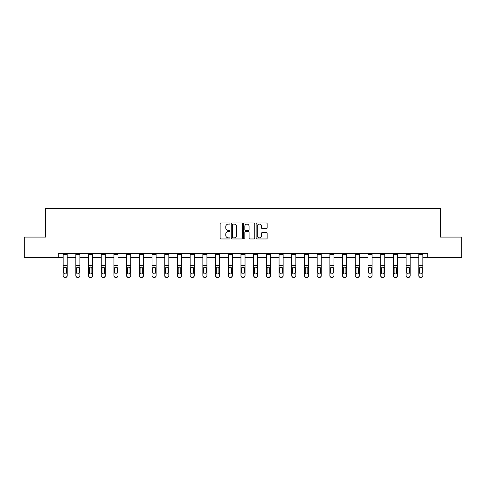 <?xml version="1.0" encoding="UTF-8"?>
<svg xmlns="http://www.w3.org/2000/svg" width="486" height="486" viewBox="0 0 486 486"><rect width="100%" height="100%" fill="white"/><g stroke="black" fill="none" stroke-linecap="round" stroke-linejoin="round"><path stroke-width="0.73" d="M229.975 223.548A0.559 0.559 0 0 0 229.416 222.989L220.923 222.989A0.802 0.802 0 0 0 220.122 223.791L220.122 238.176A0.802 0.802 0 0 0 220.923 238.972L229.416 238.972A0.559 0.559 0 0 0 229.975 238.413A0.559 0.559 0 0 0 229.416 237.854L228.317 237.854A2.558 2.558 0 0 1 225.759 235.297L225.759 234.1A2.558 2.558 0 0 1 228.317 231.543L229.416 231.543A0.559 0.559 0 0 0 229.975 230.984A0.559 0.559 0 0 0 229.416 230.425L228.317 230.425A2.558 2.558 0 0 1 225.759 227.867L225.759 226.664A2.558 2.558 0 0 1 228.317 224.107L229.416 224.107A0.559 0.559 0 0 0 229.975 223.548M266.358 228.627A0.802 0.802 0 0 0 267.154 227.825L267.154 223.791A0.802 0.802 0 0 0 266.358 222.989L256.924 222.989A0.802 0.802 0 0 0 256.128 223.791L256.128 238.176A0.802 0.802 0 0 0 256.924 238.972L266.358 238.972A0.802 0.802 0 0 0 267.154 238.176L267.154 233.298A0.802 0.802 0 0 0 266.358 232.502L262.319 232.502A0.802 0.802 0 0 0 261.523 233.298L261.523 235.716A2.138 2.138 0 0 1 259.384 237.854A2.138 2.138 0 0 1 257.246 235.716L257.246 226.245A2.138 2.138 0 0 1 259.384 224.107A2.138 2.138 0 0 1 261.523 226.245L261.523 227.825A0.802 0.802 0 0 0 262.319 228.627L266.358 228.627M58.296 257.446L24.3 257.446L24.3 237.089L45.593 237.089L45.593 208.591L440.407 208.591L440.407 237.089L461.7 237.089L461.7 257.446L427.704 257.446L427.704 253.376L58.296 253.376L58.296 257.446L63.137 257.446M242.301 223.791A0.802 0.802 0 0 0 241.499 222.989L232.071 222.989A0.802 0.802 0 0 0 231.269 223.791L231.269 238.176A0.802 0.802 0 0 0 232.071 238.972L241.499 238.972A0.802 0.802 0 0 0 242.301 238.176L242.301 223.791M244.501 222.989L253.929 222.989A0.802 0.802 0 0 1 254.731 223.791L254.731 238.176A0.802 0.802 0 0 1 253.929 238.972L249.895 238.972A0.802 0.802 0 0 1 249.093 238.176L249.093 232.338A0.802 0.802 0 0 0 248.297 231.543L245.618 231.543A0.802 0.802 0 0 0 244.816 232.338L244.816 238.413A0.559 0.559 0 0 1 244.258 238.972A0.559 0.559 0 0 1 243.699 238.413L243.699 223.791A0.802 0.802 0 0 1 244.501 222.989M67.208 257.446L75.84 257.446M79.911 257.446L88.543 257.446M92.613 257.446L101.246 257.446M105.316 257.446L113.949 257.446M118.019 257.446L126.646 257.446M130.716 257.446L139.348 257.446M143.419 257.446L152.051 257.446M156.121 257.446L164.754 257.446M168.824 257.446L177.457 257.446M181.527 257.446L190.16 257.446M194.23 257.446L202.856 257.446M206.933 257.446L215.559 257.446M219.629 257.446L228.262 257.446M232.332 257.446L240.965 257.446M245.035 257.446L253.668 257.446M257.738 257.446L266.371 257.446M270.441 257.446L279.067 257.446M283.144 257.446L291.77 257.446M295.84 257.446L304.473 257.446M308.543 257.446L317.176 257.446M321.246 257.446L329.879 257.446M333.949 257.446L342.581 257.446M346.652 257.446L355.284 257.446M359.354 257.446L367.981 257.446M372.051 257.446L380.684 257.446M384.754 257.446L393.387 257.446M397.457 257.446L406.089 257.446M410.16 257.446L418.792 257.446M422.863 257.446L427.704 257.446M232.952 224.107A0.559 0.559 0 0 0 232.393 224.666L232.393 237.296A0.559 0.559 0 0 0 232.952 237.854L234.106 237.854A2.558 2.558 0 0 0 236.664 235.297L236.664 226.664A2.558 2.558 0 0 0 234.106 224.107L232.952 224.107M249.093 226.288A2.138 2.138 0 0 0 246.955 224.149A2.138 2.138 0 0 0 244.816 226.288L244.816 229.623A0.802 0.802 0 0 0 245.618 230.425L248.297 230.425A0.802 0.802 0 0 0 249.093 229.623L249.093 226.288M63.137 267.999L63.137 275.538A1.628 1.616 0 0 0 64.766 277.154L65.58 277.154A1.628 1.616 0 0 0 67.208 275.538L67.208 275.793A1.628 1.616 180 0 1 65.58 277.409L65.58 277.154M66.479 272.883L66.479 272.628A1.3 1.294 180 0 1 65.173 273.922A1.3 1.294 180 0 1 63.873 272.628L63.873 268.339L63.873 272.628A1.3 1.294 180 0 0 65.173 273.922M65.853 267.221L65.173 267.033L66.479 268.242M64.492 267.221L63.873 268.339L64.018 267.743L65.173 267.033M63.137 275.538L63.137 253.388L67.208 253.388L67.208 275.793M64.766 277.154L65.58 277.409M64.766 277.409A1.628 1.616 180 0 1 63.137 275.793M66.479 268.339L66.479 272.628M75.84 267.999L75.84 275.538A1.628 1.616 0 0 0 77.468 277.154L78.282 277.154A1.628 1.616 0 0 0 79.911 275.538L79.911 275.793A1.628 1.616 180 0 1 78.282 277.409L78.282 277.154M79.182 272.883L79.182 272.628A1.3 1.294 180 0 1 77.875 273.922A1.3 1.294 180 0 1 76.575 272.628L76.575 268.339L76.575 272.628A1.3 1.294 180 0 0 77.875 273.922M78.556 267.221L77.875 267.033L79.182 268.242M77.195 267.221L76.575 268.339L76.715 267.743L77.875 267.033M88.543 267.999L88.543 275.538A1.628 1.616 0 0 0 90.171 277.154L90.985 277.154A1.628 1.616 0 0 0 92.613 275.538L92.613 275.793A1.628 1.616 180 0 1 90.985 277.409L90.985 277.154M91.878 272.883L91.878 272.628A1.3 1.294 180 0 1 90.578 273.922A1.3 1.294 180 0 1 89.272 272.628L89.272 268.339L89.272 272.628A1.3 1.294 180 0 0 90.578 273.922M91.259 267.221L90.578 267.033L91.878 268.242M89.898 267.221L89.272 268.339L89.418 267.743L90.578 267.033M75.84 275.538L75.84 253.388L79.911 253.388L79.911 275.793M77.468 277.154L78.282 277.409M77.468 277.409A1.628 1.616 180 0 1 75.84 275.793M79.182 268.339L79.182 272.628M88.543 275.538L88.543 253.388L92.613 253.388L92.613 275.793M90.171 277.154L90.985 277.409M90.171 277.409A1.628 1.616 180 0 1 88.543 275.793M91.878 268.339L91.878 272.628M101.246 267.999L101.246 275.538A1.628 1.616 0 0 0 102.874 277.154L103.688 277.154A1.628 1.616 0 0 0 105.316 275.538L105.316 275.793A1.628 1.616 180 0 1 103.688 277.409L103.688 277.154M104.581 272.883L104.581 272.628A1.3 1.294 180 0 1 103.281 273.922A1.3 1.294 180 0 1 101.975 272.628L101.975 268.339L101.975 272.628A1.3 1.294 180 0 0 103.281 273.922M103.955 267.221L103.281 267.033L104.581 268.242M102.601 267.221L101.975 268.339L102.121 267.743L103.281 267.033M101.246 275.538L101.246 253.388L105.316 253.388L105.316 275.793M102.874 277.154L103.688 277.409M102.874 277.409A1.628 1.616 180 0 1 101.246 275.793M104.581 268.339L104.581 272.628M113.949 267.999L113.949 275.538A1.628 1.616 0 0 0 115.577 277.154L116.391 277.154A1.628 1.616 0 0 0 118.019 275.538L118.019 275.793A1.628 1.616 180 0 1 116.391 277.409L116.391 277.154M117.284 272.883L117.284 272.628A1.3 1.294 180 0 1 115.984 273.922A1.3 1.294 180 0 1 114.678 272.628L114.678 268.339L114.678 272.628A1.3 1.294 180 0 0 115.984 273.922M116.658 267.221L115.984 267.033L117.284 268.242M115.304 267.221L114.678 268.339L114.824 267.743L115.984 267.033M113.949 275.538L113.949 253.388L118.019 253.388L118.019 275.793M115.577 277.154L116.391 277.409M115.577 277.409A1.628 1.616 180 0 1 113.949 275.793M117.284 268.339L117.284 272.628M126.646 267.999L126.646 275.538A1.628 1.616 0 0 0 128.274 277.154L129.088 277.154A1.628 1.616 0 0 0 130.716 275.538L130.716 275.793A1.628 1.616 180 0 1 129.088 277.409L129.088 277.154M129.987 272.883L129.987 272.628A1.3 1.294 180 0 1 128.681 273.922A1.3 1.294 180 0 1 127.381 272.628L127.381 268.339L127.381 272.628A1.3 1.294 180 0 0 128.681 273.922M129.361 267.221L128.681 267.033L129.987 268.242M128.006 267.221L127.381 268.339L127.526 267.743L128.681 267.033M126.646 275.538L126.646 253.388L130.716 253.388L130.716 275.793M128.274 277.154L129.088 277.409M128.274 277.409A1.628 1.616 180 0 1 126.646 275.793M129.987 268.339L129.987 272.628M139.348 267.999L139.348 275.538A1.628 1.616 0 0 0 140.976 277.154L141.791 277.154A1.628 1.616 0 0 0 143.419 275.538L143.419 275.793A1.628 1.616 180 0 1 141.791 277.409L141.791 277.154M142.69 272.883L142.69 272.628A1.3 1.294 180 0 1 141.383 273.922A1.3 1.294 180 0 1 140.083 272.628L140.083 268.339L140.083 272.628A1.3 1.294 180 0 0 141.383 273.922M142.064 267.221L141.383 267.033L142.69 268.242M140.703 267.221L140.083 268.339L140.229 267.743L141.383 267.033M139.348 275.538L139.348 253.388L143.419 253.388L143.419 275.793M140.976 277.154L141.791 277.409M140.976 277.409A1.628 1.616 180 0 1 139.348 275.793M142.69 268.339L142.69 272.628M152.051 267.999L152.051 275.538A1.628 1.616 0 0 0 153.679 277.154L154.493 277.154A1.628 1.616 0 0 0 156.121 275.538L156.121 275.793A1.628 1.616 180 0 1 154.493 277.409L154.493 277.154M155.392 272.883L155.392 272.628A1.3 1.294 180 0 1 154.086 273.922A1.3 1.294 180 0 1 152.786 272.628L152.786 268.339L152.786 272.628A1.3 1.294 180 0 0 154.086 273.922M154.767 267.221L154.086 267.033L155.392 268.242M153.406 267.221L152.786 268.339L152.926 267.743L154.086 267.033M152.051 275.538L152.051 253.388L156.121 253.388L156.121 275.793M153.679 277.154L154.493 277.409M153.679 277.409A1.628 1.616 180 0 1 152.051 275.793M155.392 268.339L155.392 272.628M164.754 267.999L164.754 275.538A1.628 1.616 0 0 0 166.382 277.154L167.196 277.154A1.628 1.616 0 0 0 168.824 275.538L168.824 275.793A1.628 1.616 180 0 1 167.196 277.409L167.196 277.154M168.089 272.883L168.089 272.628A1.3 1.294 180 0 1 166.789 273.922A1.3 1.294 180 0 1 165.489 272.628L165.489 268.339L165.489 272.628A1.3 1.294 180 0 0 166.789 273.922M167.47 267.221L166.789 267.033L168.089 268.242M166.109 267.221L165.489 268.339L165.629 267.743L166.789 267.033M164.754 275.538L164.754 253.388L168.824 253.388L168.824 275.793M166.382 277.154L167.196 277.409M166.382 277.409A1.628 1.616 180 0 1 164.754 275.793M168.089 268.339L168.089 272.628M177.457 267.999L177.457 275.538A1.628 1.616 0 0 0 179.085 277.154L179.899 277.154A1.628 1.616 0 0 0 181.527 275.538L181.527 275.793A1.628 1.616 180 0 1 179.899 277.409L179.899 277.154M180.792 272.883L180.792 272.628A1.3 1.294 180 0 1 179.492 273.922A1.3 1.294 180 0 1 178.186 272.628L178.186 268.339L178.186 272.628A1.3 1.294 180 0 0 179.492 273.922M180.166 267.221L179.492 267.033L180.792 268.242M178.812 267.221L178.186 268.339L178.332 267.743L179.492 267.033M190.16 267.999L190.16 275.538A1.628 1.616 0 0 0 191.788 277.154L192.602 277.154A1.628 1.616 0 0 0 194.23 275.538L194.23 275.793A1.628 1.616 180 0 1 192.602 277.409L192.602 277.154M193.495 272.883L193.495 272.628A1.3 1.294 180 0 1 192.195 273.922A1.3 1.294 180 0 1 190.889 272.628L190.889 268.339L190.889 272.628A1.3 1.294 180 0 0 192.195 273.922M192.869 267.221L192.195 267.033L193.495 268.242M191.514 267.221L190.889 268.339L191.034 267.743L192.195 267.033M202.856 267.999L202.856 275.538A1.628 1.616 0 0 0 204.485 277.154L205.299 277.154A1.628 1.616 0 0 0 206.933 275.538L206.933 275.793A1.628 1.616 180 0 1 205.299 277.409L205.299 277.154M206.198 272.883L206.198 272.628A1.3 1.294 180 0 1 204.892 273.922A1.3 1.294 180 0 1 203.591 272.628L203.591 268.339L203.591 272.628A1.3 1.294 180 0 0 204.892 273.922M205.572 267.221L204.892 267.033L206.198 268.242M204.217 267.221L203.591 268.339L203.737 267.743L204.892 267.033M215.559 267.999L215.559 275.538A1.628 1.616 0 0 0 217.187 277.154L218.001 277.154A1.628 1.616 0 0 0 219.629 275.538L219.629 275.793A1.628 1.616 180 0 1 218.001 277.409L218.001 277.154M218.9 272.883L218.9 272.628A1.3 1.294 180 0 1 217.594 273.922A1.3 1.294 180 0 1 216.294 272.628L216.294 268.339L216.294 272.628A1.3 1.294 180 0 0 217.594 273.922M218.275 267.221L217.594 267.033L218.9 268.242M216.914 267.221L216.294 268.339L216.44 267.743L217.594 267.033M228.262 267.999L228.262 275.538A1.628 1.616 0 0 0 229.89 277.154L230.704 277.154A1.628 1.616 0 0 0 232.332 275.538L232.332 275.793A1.628 1.616 180 0 1 230.704 277.409L230.704 277.154M231.603 272.883L231.603 272.628A1.3 1.294 180 0 1 230.297 273.922A1.3 1.294 180 0 1 228.997 272.628L228.997 268.339L228.997 272.628A1.3 1.294 180 0 0 230.297 273.922M230.978 267.221L230.297 267.033L231.603 268.242M229.617 267.221L228.997 268.339L229.137 267.743L230.297 267.033M240.965 267.999L240.965 275.538A1.628 1.616 0 0 0 242.593 277.154L243.407 277.154A1.628 1.616 0 0 0 245.035 275.538L245.035 275.793A1.628 1.616 180 0 1 243.407 277.409L243.407 277.154M244.3 272.883L244.3 272.628A1.3 1.294 180 0 1 243 273.922A1.3 1.294 180 0 1 241.7 272.628L241.7 268.339L241.7 272.628A1.3 1.294 180 0 0 243 273.922M243.68 267.221L243 267.033L244.3 268.242M242.32 267.221L241.7 268.339L241.84 267.743L243 267.033M253.668 267.999L253.668 275.538A1.628 1.616 0 0 0 255.296 277.154L256.11 277.154A1.628 1.616 0 0 0 257.738 275.538L257.738 275.793A1.628 1.616 180 0 1 256.11 277.409L256.11 277.154M257.003 272.883L257.003 272.628A1.3 1.294 180 0 1 255.703 273.922A1.3 1.294 180 0 1 254.397 272.628L254.397 268.339L254.397 272.628A1.3 1.294 180 0 0 255.703 273.922M256.377 267.221L255.703 267.033L257.003 268.242M255.022 267.221L254.397 268.339L254.543 267.743L255.703 267.033M266.371 267.999L266.371 275.538A1.628 1.616 0 0 0 267.999 277.154L268.813 277.154A1.628 1.616 0 0 0 270.441 275.538L270.441 275.793A1.628 1.616 180 0 1 268.813 277.409L268.813 277.154M269.706 272.883L269.706 272.628A1.3 1.294 180 0 1 268.406 273.922A1.3 1.294 180 0 1 267.1 272.628L267.1 268.339L267.1 272.628A1.3 1.294 180 0 0 268.406 273.922M269.08 267.221L268.406 267.033L269.706 268.242M267.725 267.221L267.1 268.339L267.245 267.743L268.406 267.033M279.067 267.999L279.067 275.538A1.628 1.616 0 0 0 280.701 277.154L281.516 277.154A1.628 1.616 0 0 0 283.144 275.538L283.144 275.793A1.628 1.616 180 0 1 281.516 277.409L281.516 277.154M282.409 272.883L282.409 272.628A1.3 1.294 180 0 1 281.108 273.922A1.3 1.294 180 0 1 279.802 272.628L279.802 268.339L279.802 272.628A1.3 1.294 180 0 0 281.108 273.922M281.783 267.221L281.108 267.033L282.409 268.242M280.428 267.221L279.802 268.339L279.948 267.743L281.108 267.033M291.77 267.999L291.77 275.538A1.628 1.616 0 0 0 293.398 277.154L294.212 277.154A1.628 1.616 0 0 0 295.84 275.538L295.84 275.793A1.628 1.616 180 0 1 294.212 277.409L294.212 277.154M295.111 272.883L295.111 272.628A1.3 1.294 180 0 1 293.805 273.922A1.3 1.294 180 0 1 292.505 272.628L292.505 268.339L292.505 272.628A1.3 1.294 180 0 0 293.805 273.922M294.486 267.221L293.805 267.033L295.111 268.242M293.125 267.221L292.505 268.339L292.651 267.743L293.805 267.033M177.457 275.538L177.457 253.388L181.527 253.388L181.527 275.793M179.085 277.154L179.899 277.409M179.085 277.409A1.628 1.616 180 0 1 177.457 275.793M180.792 268.339L180.792 272.628M190.16 275.538L190.16 253.388L194.23 253.388L194.23 275.793M191.788 277.154L192.602 277.409M191.788 277.409A1.628 1.616 180 0 1 190.16 275.793M193.495 268.339L193.495 272.628M202.856 275.538L202.856 253.388L206.933 253.388L206.933 275.793M204.485 277.154L205.299 277.409M204.485 277.409A1.628 1.616 180 0 1 202.856 275.793M206.198 268.339L206.198 272.628M215.559 275.538L215.559 253.388L219.629 253.388L219.629 275.793M217.187 277.154L218.001 277.409M217.187 277.409A1.628 1.616 180 0 1 215.559 275.793M218.9 268.339L218.9 272.628M228.262 275.538L228.262 253.388L232.332 253.388L232.332 275.793M229.89 277.154L230.704 277.409M229.89 277.409A1.628 1.616 180 0 1 228.262 275.793M231.603 268.339L231.603 272.628M240.965 275.538L240.965 253.388L245.035 253.388L245.035 275.793M242.593 277.154L243.407 277.409M242.593 277.409A1.628 1.616 180 0 1 240.965 275.793M244.3 268.339L244.3 272.628M253.668 275.538L253.668 253.388L257.738 253.388L257.738 275.793M255.296 277.154L256.11 277.409M255.296 277.409A1.628 1.616 180 0 1 253.668 275.793M257.003 268.339L257.003 272.628M266.371 275.538L266.371 253.388L270.441 253.388L270.441 275.793M267.999 277.154L268.813 277.409M267.999 277.409A1.628 1.616 180 0 1 266.371 275.793M269.706 268.339L269.706 272.628M279.067 275.538L279.067 253.388L283.144 253.388L283.144 275.793M280.701 277.154L281.516 277.409M280.701 277.409A1.628 1.616 180 0 1 279.067 275.793M282.409 268.339L282.409 272.628M291.77 275.538L291.77 253.388L295.84 253.388L295.84 275.793M293.398 277.154L294.212 277.409M293.398 277.409A1.628 1.616 180 0 1 291.77 275.793M295.111 268.339L295.111 272.628M304.473 267.999L304.473 275.538A1.628 1.616 0 0 0 306.101 277.154L306.915 277.154A1.628 1.616 0 0 0 308.543 275.538L308.543 275.793A1.628 1.616 180 0 1 306.915 277.409L306.915 277.154M307.814 272.883L307.814 272.628A1.3 1.294 180 0 1 306.508 273.922A1.3 1.294 180 0 1 305.208 272.628L305.208 268.339L305.208 272.628A1.3 1.294 180 0 0 306.508 273.922M307.188 267.221L306.508 267.033L307.814 268.242M305.828 267.221L305.208 268.339L305.354 267.743L306.508 267.033M304.473 275.538L304.473 253.388L308.543 253.388L308.543 275.793M306.101 277.154L306.915 277.409M306.101 277.409A1.628 1.616 180 0 1 304.473 275.793M307.814 268.339L307.814 272.628M317.176 267.999L317.176 275.538A1.628 1.616 0 0 0 318.804 277.154L319.618 277.154A1.628 1.616 0 0 0 321.246 275.538L321.246 275.793A1.628 1.616 180 0 1 319.618 277.409L319.618 277.154M320.511 272.883L320.511 272.628A1.3 1.294 180 0 1 319.211 273.922A1.3 1.294 180 0 1 317.911 272.628L317.911 268.339L317.911 272.628A1.3 1.294 180 0 0 319.211 273.922M319.891 267.221L319.211 267.033L320.511 268.242M318.53 267.221L317.911 268.339L318.051 267.743L319.211 267.033M317.176 275.538L317.176 253.388L321.246 253.388L321.246 275.793M318.804 277.154L319.618 277.409M318.804 277.409A1.628 1.616 180 0 1 317.176 275.793M320.511 268.339L320.511 272.628M329.879 267.999L329.879 275.538A1.628 1.616 0 0 0 331.507 277.154L332.321 277.154A1.628 1.616 0 0 0 333.949 275.538L333.949 275.793A1.628 1.616 180 0 1 332.321 277.409L332.321 277.154M333.214 272.883L333.214 272.628A1.3 1.294 180 0 1 331.914 273.922A1.3 1.294 180 0 1 330.608 272.628L330.608 268.339L330.608 272.628A1.3 1.294 180 0 0 331.914 273.922M332.594 267.221L331.914 267.033L333.214 268.242M331.233 267.221L330.608 268.339L330.753 267.743L331.914 267.033M329.879 275.538L329.879 253.388L333.949 253.388L333.949 275.793M331.507 277.154L332.321 277.409M331.507 277.409A1.628 1.616 180 0 1 329.879 275.793M333.214 268.339L333.214 272.628M342.581 267.999L342.581 275.538A1.628 1.616 0 0 0 344.21 277.154L345.024 277.154A1.628 1.616 0 0 0 346.652 275.538L346.652 275.793A1.628 1.616 180 0 1 345.024 277.409L345.024 277.154M345.917 272.883L345.917 272.628A1.3 1.294 180 0 1 344.617 273.922A1.3 1.294 180 0 1 343.31 272.628L343.31 268.339L343.31 272.628A1.3 1.294 180 0 0 344.617 273.922M345.291 267.221L344.617 267.033L345.917 268.242M343.936 267.221L343.31 268.339L343.456 267.743L344.617 267.033M342.581 275.538L342.581 253.388L346.652 253.388L346.652 275.793M344.21 277.154L345.024 277.409M344.21 277.409A1.628 1.616 180 0 1 342.581 275.793M345.917 268.339L345.917 272.628M355.284 267.999L355.284 275.538A1.628 1.616 0 0 0 356.912 277.154L357.726 277.154A1.628 1.616 0 0 0 359.354 275.538L359.354 275.793A1.628 1.616 180 0 1 357.726 277.409L357.726 277.154M358.619 272.883L358.619 272.628A1.3 1.294 180 0 1 357.319 273.922A1.3 1.294 180 0 1 356.013 272.628L356.013 268.339L356.013 272.628A1.3 1.294 180 0 0 357.319 273.922M357.994 267.221L357.319 267.033L358.619 268.242M356.639 267.221L356.013 268.339L356.159 267.743L357.319 267.033M355.284 275.538L355.284 253.388L359.354 253.388L359.354 275.793M356.912 277.154L357.726 277.409M356.912 277.409A1.628 1.616 180 0 1 355.284 275.793M358.619 268.339L358.619 272.628M367.981 267.999L367.981 275.538A1.628 1.616 0 0 0 369.609 277.154L370.423 277.154A1.628 1.616 0 0 0 372.051 275.538L372.051 275.793A1.628 1.616 180 0 1 370.423 277.409L370.423 277.154M371.322 272.883L371.322 272.628A1.3 1.294 180 0 1 370.016 273.922A1.3 1.294 180 0 1 368.716 272.628L368.716 268.339L368.716 272.628A1.3 1.294 180 0 0 370.016 273.922M370.697 267.221L370.016 267.033L371.322 268.242M369.342 267.221L368.716 268.339L368.862 267.743L370.016 267.033M367.981 275.538L367.981 253.388L372.051 253.388L372.051 275.793M369.609 277.154L370.423 277.409M369.609 277.409A1.628 1.616 180 0 1 367.981 275.793M371.322 268.339L371.322 272.628M380.684 267.999L380.684 275.538A1.628 1.616 0 0 0 382.312 277.154L383.126 277.154A1.628 1.616 0 0 0 384.754 275.538L384.754 275.793A1.628 1.616 180 0 1 383.126 277.409L383.126 277.154M384.025 272.883L384.025 272.628A1.3 1.294 180 0 1 382.719 273.922A1.3 1.294 180 0 1 381.419 272.628L381.419 268.339L381.419 272.628A1.3 1.294 180 0 0 382.719 273.922M383.399 267.221L382.719 267.033L384.025 268.242M382.039 267.221L381.419 268.339L381.565 267.743L382.719 267.033M380.684 275.538L380.684 253.388L384.754 253.388L384.754 275.793M382.312 277.154L383.126 277.409M382.312 277.409A1.628 1.616 180 0 1 380.684 275.793M384.025 268.339L384.025 272.628M393.387 267.999L393.387 275.538A1.628 1.616 0 0 0 395.015 277.154L395.829 277.154A1.628 1.616 0 0 0 397.457 275.538L397.457 275.793A1.628 1.616 180 0 1 395.829 277.409L395.829 277.154M396.728 272.883L396.728 272.628A1.3 1.294 180 0 1 395.422 273.922A1.3 1.294 180 0 1 394.122 272.628L394.122 268.339L394.122 272.628A1.3 1.294 180 0 0 395.422 273.922M396.102 267.221L395.422 267.033L396.728 268.242M394.741 267.221L394.122 268.339L394.261 267.743L395.422 267.033M393.387 275.538L393.387 253.388L397.457 253.388L397.457 275.793M395.015 277.154L395.829 277.409M395.015 277.409A1.628 1.616 180 0 1 393.387 275.793M396.728 268.339L396.728 272.628M406.089 267.999L406.089 275.538A1.628 1.616 0 0 0 407.718 277.154L408.532 277.154A1.628 1.616 0 0 0 410.16 275.538L410.16 275.793A1.628 1.616 180 0 1 408.532 277.409L408.532 277.154M409.425 272.883L409.425 272.628A1.3 1.294 180 0 1 408.125 273.922A1.3 1.294 180 0 1 406.818 272.628L406.818 268.339L406.818 272.628A1.3 1.294 180 0 0 408.125 273.922M408.805 267.221L408.125 267.033L409.425 268.242M407.444 267.221L406.818 268.339L406.964 267.743L408.125 267.033M406.089 275.538L406.089 253.388L410.16 253.388L410.16 275.793M407.718 277.154L408.532 277.409M407.718 277.409A1.628 1.616 180 0 1 406.089 275.793M409.425 268.339L409.425 272.628M418.792 267.999L418.792 275.538A1.628 1.616 0 0 0 420.42 277.154L421.234 277.154A1.628 1.616 0 0 0 422.863 275.538L422.863 275.793A1.628 1.616 180 0 1 421.234 277.409L421.234 277.154M422.127 272.883L422.127 272.628A1.3 1.294 180 0 1 420.827 273.922A1.3 1.294 180 0 1 419.521 272.628L419.521 268.339L419.521 272.628A1.3 1.294 180 0 0 420.827 273.922M421.502 267.221L420.827 267.033L422.127 268.242M420.147 267.221L419.521 268.339L419.667 267.743L420.827 267.033M418.792 275.538L418.792 253.388L422.863 253.388L422.863 275.793M420.42 277.154L421.234 277.409M420.42 277.409A1.628 1.616 180 0 1 418.792 275.793M422.127 268.339L422.127 272.628M66.333 267.743L67.208 267.743M63.137 267.743L64.018 267.743M63.137 265.635L67.208 265.635M63.137 254.506L67.208 254.506M79.036 267.743L79.911 267.743M75.84 267.743L76.715 267.743M75.84 265.635L79.911 265.635M75.84 254.506L79.911 254.506M91.739 267.743L92.613 267.743M88.543 267.743L89.418 267.743M88.543 265.635L92.613 265.635M88.543 254.506L92.613 254.506M104.435 267.743L105.316 267.743M101.246 267.743L102.121 267.743M101.246 265.635L105.316 265.635M101.246 254.506L105.316 254.506M117.138 267.743L118.019 267.743M113.949 267.743L114.824 267.743M113.949 265.635L118.019 265.635M113.949 254.506L118.019 254.506M129.841 267.743L130.716 267.743M126.646 267.743L127.526 267.743M126.646 265.635L130.716 265.635M126.646 254.506L130.716 254.506M142.544 267.743L143.419 267.743M139.348 267.743L140.229 267.743M139.348 265.635L143.419 265.635M139.348 254.506L143.419 254.506M155.247 267.743L156.121 267.743M152.051 267.743L152.926 267.743M152.051 265.635L156.121 265.635M152.051 254.506L156.121 254.506M167.949 267.743L168.824 267.743M164.754 267.743L165.629 267.743M164.754 265.635L168.824 265.635M164.754 254.506L168.824 254.506M180.646 267.743L181.527 267.743M177.457 267.743L178.332 267.743M177.457 265.635L181.527 265.635M177.457 254.506L181.527 254.506M193.349 267.743L194.23 267.743M190.16 267.743L191.034 267.743M190.16 265.635L194.23 265.635M190.16 254.506L194.23 254.506M206.052 267.743L206.933 267.743M202.856 267.743L203.737 267.743M202.856 265.635L206.933 265.635M202.856 254.506L206.933 254.506M218.755 267.743L219.629 267.743M215.559 267.743L216.44 267.743M215.559 265.635L219.629 265.635M215.559 254.506L219.629 254.506M231.458 267.743L232.332 267.743M228.262 267.743L229.137 267.743M228.262 265.635L232.332 265.635M228.262 254.506L232.332 254.506M244.16 267.743L245.035 267.743M240.965 267.743L241.84 267.743M240.965 265.635L245.035 265.635M240.965 254.506L245.035 254.506M256.863 267.743L257.738 267.743M253.668 267.743L254.543 267.743M253.668 265.635L257.738 265.635M253.668 254.506L257.738 254.506M269.56 267.743L270.441 267.743M266.371 267.743L267.245 267.743M266.371 265.635L270.441 265.635M266.371 254.506L270.441 254.506M282.263 267.743L283.144 267.743M279.067 267.743L279.948 267.743M279.067 265.635L283.144 265.635M279.067 254.506L283.144 254.506M294.966 267.743L295.84 267.743M291.77 267.743L292.651 267.743M291.77 265.635L295.84 265.635M291.77 254.506L295.84 254.506M307.668 267.743L308.543 267.743M304.473 267.743L305.354 267.743M304.473 265.635L308.543 265.635M304.473 254.506L308.543 254.506M320.371 267.743L321.246 267.743M317.176 267.743L318.051 267.743M317.176 265.635L321.246 265.635M317.176 254.506L321.246 254.506M333.074 267.743L333.949 267.743M329.879 267.743L330.753 267.743M329.879 265.635L333.949 265.635M329.879 254.506L333.949 254.506M345.771 267.743L346.652 267.743M342.581 267.743L343.456 267.743M342.581 265.635L346.652 265.635M342.581 254.506L346.652 254.506M358.474 267.743L359.354 267.743M355.284 267.743L356.159 267.743M355.284 265.635L359.354 265.635M355.284 254.506L359.354 254.506M371.176 267.743L372.051 267.743M367.981 267.743L368.862 267.743M367.981 265.635L372.051 265.635M367.981 254.506L372.051 254.506M383.879 267.743L384.754 267.743M380.684 267.743L381.565 267.743M380.684 265.635L384.754 265.635M380.684 254.506L384.754 254.506M396.582 267.743L397.457 267.743M393.387 267.743L394.261 267.743M393.387 265.635L397.457 265.635M393.387 254.506L397.457 254.506M409.285 267.743L410.16 267.743M406.089 267.743L406.964 267.743M406.089 265.635L410.16 265.635M406.089 254.506L410.16 254.506M421.982 267.743L422.863 267.743M418.792 267.743L419.667 267.743M418.792 265.635L422.863 265.635M418.792 254.506L422.863 254.506"/></g></svg>

